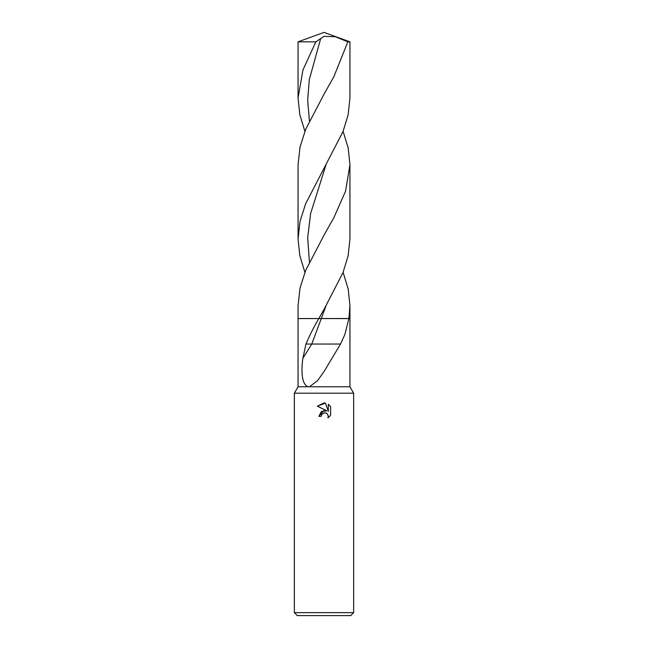 <?xml version="1.0" encoding="UTF-8"?>
<svg xmlns="http://www.w3.org/2000/svg" width="648" height="648" viewBox="0 0 648 648"><rect width="100%" height="100%" fill="white"/><g stroke="black" fill="none" stroke-linecap="round" stroke-linejoin="round"><path stroke-width="0.97" d="M348.899 318.508L318.565 318.565L348.891 318.565L344.841 334.571L340.532 344.048L305.961 344.048C309.25 336.142 313.527 327.645 318.784 318.565L298.056 318.565L298.056 386.775L294.346 393.19L353.654 393.19L353.654 612.635L294.346 612.635L297.311 615.6L350.69 615.6L353.654 612.635M340.532 344.048L324 371.636L317.536 380.7L309.371 386.775L349.944 386.775L353.654 393.19M324 412.849L321.594 414.728L321.222 416.34L318.881 416.34L324 410.492L326.835 410.832L317.39 406.183L324 402.926L325.434 403.08L328.317 411.383L328.317 404.271L330.61 406.588L330.61 415.36L327.953 417.903L328.325 416.316L327.289 413.805L326.138 413.035L324 412.849L325.742 412.898M343.108 272.33L348.179 288.992L349.944 305.67L349.944 318.565L348.891 318.565L349.944 318.565L349.944 386.775M321.222 416.34L321.457 415.036M328.277 415.741L327.953 417.903L330.61 415.36M326.835 410.832L321.392 411.496L318.881 416.34M321.594 414.728L323.976 412.857M330.61 406.588L328.317 404.271M325.434 403.08L317.39 406.183M309.371 386.775L308.335 386.775C301.093 384.685 301.288 369.263 302.891 358.263L305.961 344.048M298.056 386.775L308.335 386.775M304.892 131.333L299.822 114.656L298.056 97.986L302.964 69.919L315.843 41.845L324 36.329L335.316 36.742L347.846 41.845L349.944 41.845L324 32.4L298.056 41.845L315.843 41.845M324 309.477L343.003 272.589L348.154 255.774L349.944 238.974L349.944 164.665L345.554 191.184L333.898 217.615L324 235.184L305.637 270.475L300.024 288.068L298.056 305.67L298.056 318.565L318.784 318.565L324 309.477M343.108 131.333L348.179 148.028L349.944 164.665M349.944 305.67L348.891 318.541M304.892 272.33L299.822 255.66L298.056 238.974L300.032 221.349L305.654 203.723L342.986 131.649L348.146 114.818L349.944 97.986L349.944 41.845M347.846 41.845L333.898 76.634L324 94.195L305.67 129.389L300.024 147.056L298.056 164.665L298.056 238.974M302.891 358.263L311.769 344.048L325.839 306.285M309.428 120.949L307.662 100.294L309.299 79.647L320.744 38.354M309.42 261.946L307.695 237.792L310.595 213.629L325.831 165.313M294.346 393.19L294.346 612.635M298.056 97.986L298.056 41.845"/></g></svg>
